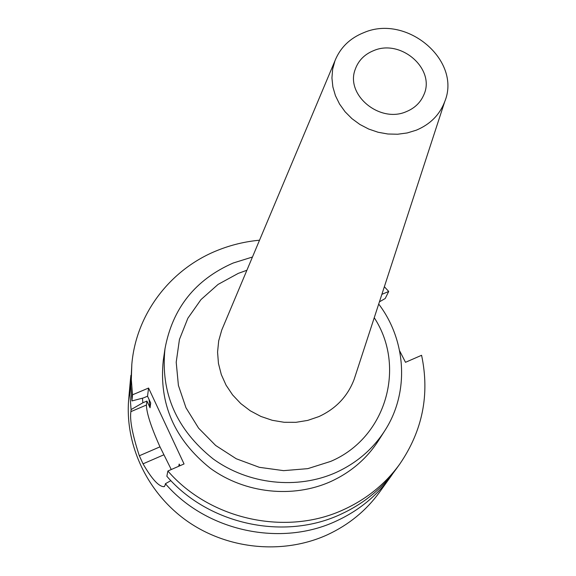 <?xml version="1.0" encoding="UTF-8"?>
<svg xmlns="http://www.w3.org/2000/svg" width="576" height="576" viewBox="0 0 576 576"><rect width="100%" height="100%" fill="white"/><g stroke="black" fill="none" stroke-linecap="round" stroke-linejoin="round"><path stroke-width="0.86" d="M149.033 399.398L150.055 407.786L146.923 401.054L142.855 402.782L131.083 409.594L129.924 394.711L130.421 379.879L128.736 398.614C124.56 445.025 147.514 493.704 188.136 521.791C228.802 549.799 283.889 554.717 327.571 534.701C348.862 524.772 366.206 510.566 379.606 492.091L390.586 476.82C376.747 495.907 358.798 510.581 336.744 520.834C280.987 547.33 206.482 531.403 165.398 483.725L170.885 480.636M393.192 473.062L390.586 476.82M142.855 402.782L142.445 398.189M150.055 407.786L150.703 402.977L147.535 396.194L148.572 388.044L184.046 463.954L167.882 471.01C210.218 520.049 287.006 536.494 344.369 509.299C367.056 498.78 385.51 483.725 399.715 464.126C422.582 430.762 429.869 394.481 421.589 355.291L405.504 362.304L399.622 350.813M384.358 286.726L388.721 291.456L381.866 294.358M148.572 388.044L132.516 394.819L131.314 379.534L131.825 364.313C136.109 313.574 170.683 268.942 217.555 250.351C230.99 244.944 244.98 241.56 259.524 240.214M164.995 348.732L163.296 360.295C158.746 403.531 174.406 439.517 210.283 468.259C244.879 493.466 292.831 498.622 330.775 481.543C350.964 472.255 366.89 458.575 378.547 440.496L384.826 430.646C372.946 449.057 356.71 462.996 336.103 472.457C297.374 489.845 248.386 484.553 213.034 458.827C176.378 429.487 160.366 392.789 164.995 348.732C172.512 308.239 195.25 279.662 233.201 263.016L252.454 257.018M131.825 364.313L130.738 385.805L131.926 400.932L132.516 394.819M147.535 396.194L143.431 397.93L131.926 400.932M179.978 465.732L179.194 464.047L178.711 466.286M171.274 469.534L159.984 446.839C151.078 426.974 146.556 413.042 146.419 405.036L146.923 401.054M399.715 464.126L395.942 469.375C381.888 488.758 363.643 503.662 341.215 514.066C284.522 540.972 208.67 524.743 166.853 476.273L167.882 471.01M131.083 409.594L130.889 411.631C129.643 420.034 132.451 434.75 139.327 455.767L143.042 463.831C151.776 479.002 158.746 486.619 163.958 486.691L165.053 485.482L165.398 483.725M130.421 379.879L130.91 375.336M379.426 301.838L385.2 298.519L388.721 291.456M378.706 304.056C406.404 340.51 409.586 392.443 384.826 430.646M246.881 270.274L238.284 273.37L218.081 284.407L200.981 299.592L187.87 318.233L179.446 339.458L176.206 362.225L178.402 385.394L185.976 407.765L198.598 428.155L215.654 445.464L236.254 458.762L259.315 467.309L283.601 470.65L307.814 468.641L330.674 461.405C386.345 437.875 406.346 366.566 374.242 317.729M334.951 60.811C340.308 47.52 350.021 38.095 364.09 32.53C406.966 14.062 461.873 60.638 444.708 101.707C439.654 114.876 430.164 124.373 416.239 130.205L407.196 132.955L397.634 134.237L387.842 133.999L378.101 132.257L368.69 129.046L359.885 124.466L351.95 118.656L345.103 111.78L339.545 104.04L335.426 95.666L332.87 86.904L331.934 78.005L332.64 69.228L334.951 60.811L221.76 330.034L218.693 340.841L217.57 352.08L218.448 363.434L221.306 374.58L226.073 385.186L232.625 394.949L240.782 403.582L250.301 410.818L260.906 416.448L272.29 420.307L284.126 422.28L296.05 422.309L307.728 420.401L318.816 416.621C335.916 408.758 347.688 396.338 354.139 379.361L355.421 375.422M221.76 330.034L223.358 326.218M406.325 111.636C414.569 108.245 420.365 102.722 423.713 95.076C436.018 69.408 401.17 38.628 373.738 50.594C364.471 54.317 358.286 60.631 355.169 69.53C345.341 94.925 379.85 123.509 406.325 111.636M130.889 411.631L146.419 405.036M159.984 446.839L139.327 455.767M143.042 463.831L163.714 454.867M164.52 486.439L163.966 486.684M444.708 101.707L354.139 379.361"/></g></svg>
